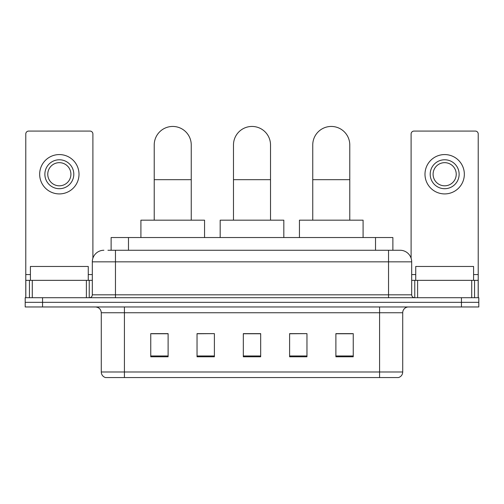 <?xml version="1.0" encoding="UTF-8"?>
<svg xmlns="http://www.w3.org/2000/svg" width="504" height="504" viewBox="0 0 504 504"><rect width="100%" height="100%" fill="white"/><g stroke="black" fill="none" stroke-linecap="round" stroke-linejoin="round"><path stroke-width="0.76" d="M111.126 250.261L111.126 237.535L392.874 237.535L392.874 250.261M108.203 250.261L396.062 250.261M107.938 250.261L115.46 250.261L115.46 261.834L92.314 261.834L92.314 294.815A2.892 2.892 0 0 1 89.422 297.707M103.887 250.261A11.573 11.573 0 0 0 92.314 261.834M400.113 250.261A11.573 11.573 0 0 1 411.686 261.834L388.54 261.834L388.54 250.261L399.937 250.261M411.686 261.834L411.686 294.815C411.856 296.572 412.82 297.536 414.578 297.707M42.556 297.707L25.2 297.707L25.2 302.337L42.556 302.337L25.2 302.337L25.2 306.961L42.556 306.961L42.556 302.337L461.444 302.337L42.556 302.337L42.556 297.707L461.444 297.707L461.444 302.337L478.8 302.337L461.444 302.337L461.444 306.961L42.556 306.961M461.444 306.961L478.8 306.961L478.8 297.707L461.444 297.707M402.715 371.996C402.557 374.768 401.171 376.62 398.551 377.553L379.575 377.553L379.575 371.996L402.715 371.996L402.715 312.751A5.783 5.783 0 0 1 408.505 306.961M379.575 377.553L105.449 377.553A5.783 5.783 0 0 1 101.285 371.996L101.285 312.751C100.939 309.236 99.011 307.308 95.495 306.961M353.247 356.782L353.247 333.635L335.891 333.635L335.891 356.782L353.247 356.782M306.961 356.782L306.961 333.635L289.605 333.635L289.605 356.782L306.961 356.782M168.109 356.782L168.109 333.635L150.753 333.635L150.753 356.782L168.109 356.782M214.395 356.782L214.395 333.635L197.039 333.635L197.039 356.782L214.395 356.782M260.681 356.782L260.681 333.635L243.319 333.635L243.319 356.782L260.681 356.782M101.285 371.996L124.425 371.996L124.425 377.553L116.6 377.553M369.167 377.553L134.833 377.553M335.891 333.755L352.094 333.755M214.395 333.635L197.039 333.755L214.395 333.635M151.906 333.755L168.109 333.755M306.961 333.635L289.605 333.755L306.961 333.635M260.681 333.755L243.319 333.755M88.263 280.35L88.263 266.465L30.41 266.465L30.41 280.35M86.386 297.707L86.386 280.35L32.288 280.35L32.288 297.707M92.893 258.224L92.893 133.97A2.892 2.892 0 0 0 90.002 131.078L28.671 131.078A2.892 2.892 0 0 0 25.78 133.97L25.78 280.35L32.288 280.35M86.386 280.35L92.314 280.35M25.78 297.707L25.78 280.35M59.333 159.774A14.465 14.465 0 0 0 44.869 174.239A14.465 14.465 0 0 0 59.333 188.704A14.465 14.465 0 0 0 73.798 174.239A14.465 14.465 0 0 0 59.333 159.774M59.333 162.666A11.573 11.573 0 0 0 47.767 174.239A11.573 11.573 0 0 0 59.333 185.812A11.573 11.573 0 0 0 70.906 174.239A11.573 11.573 0 0 0 59.333 162.666M59.333 193.914A19.669 19.669 0 0 0 79.008 174.239A19.669 19.669 0 0 0 59.333 154.571A19.669 19.669 0 0 0 39.665 174.239A19.669 19.669 0 0 0 59.333 193.914M154.224 220.179L154.224 144.963A18.516 18.516 0 0 1 172.733 126.447A18.516 18.516 0 0 1 191.249 144.963A18.516 18.516 0 0 0 172.733 126.447M191.249 220.179L191.249 144.963M204.555 237.535L204.555 220.179L140.912 220.179L140.912 237.535M233.484 220.179L233.484 144.963A18.516 18.516 0 0 1 252 126.447A18.516 18.516 0 0 1 270.516 144.963A18.516 18.516 0 0 0 252 126.447M270.516 220.179L270.516 144.963M283.821 237.535L283.821 220.179L220.179 220.179L220.179 237.535M312.751 220.179L312.751 144.963A18.516 18.516 0 0 1 331.267 126.447A18.516 18.516 0 0 1 349.776 144.963A18.516 18.516 0 0 0 331.267 126.447M349.776 220.179L349.776 144.963M363.088 237.535L363.088 220.179L299.445 220.179L299.445 237.535M471.712 297.707L471.712 280.35L417.614 280.35L417.614 297.707M478.22 297.707L478.22 280.35L478.22 297.707M471.712 280.35L478.22 280.35L478.22 133.97A2.892 2.892 0 0 0 475.329 131.078L413.998 131.078A2.892 2.892 0 0 0 411.106 133.97L411.106 258.224M411.686 280.35L417.614 280.35M444.667 159.774A14.465 14.465 0 0 0 430.202 174.239A14.465 14.465 0 0 0 444.667 188.704A14.465 14.465 0 0 0 459.131 174.239A14.465 14.465 0 0 0 444.667 159.774M444.667 162.666A11.573 11.573 0 0 0 433.094 174.239A11.573 11.573 0 0 0 444.667 185.812A11.573 11.573 0 0 0 456.233 174.239A11.573 11.573 0 0 0 444.667 162.666M444.667 193.914A19.669 19.669 0 0 0 464.335 174.239A19.669 19.669 0 0 0 444.667 154.571A19.669 19.669 0 0 0 424.992 174.239A19.669 19.669 0 0 0 444.667 193.914M473.59 280.35L473.59 266.465L415.737 266.465L415.737 280.35M128.482 250.261L128.482 237.535M375.518 250.261L375.518 237.535M115.46 297.707L115.46 294.815L411.686 294.815M92.314 294.815L115.46 294.815L115.46 261.834L388.54 261.834L388.54 297.707M379.575 306.961L379.575 312.751L101.285 312.751M402.715 312.751L379.575 312.751L379.575 371.996L124.425 371.996L124.425 306.961M260.681 355.975L243.319 355.975M214.395 355.975L197.039 355.975M168.109 355.975L150.753 355.975M306.961 355.975L289.605 355.975M353.247 355.975L335.891 355.975M92.314 274.567L88.263 274.567M30.41 274.567L25.78 274.567M89.233 280.35L89.233 297.707M25.824 280.35L25.824 297.707M29.44 297.707L29.44 280.35M154.224 179.676L191.249 179.676M233.484 179.676L270.516 179.676M312.751 179.676L349.776 179.676M478.22 274.567L473.59 274.567M415.737 274.567L411.686 274.567M478.176 297.707L478.176 280.35M474.56 280.35L474.56 297.707M414.767 297.707L414.767 280.35"/></g></svg>
